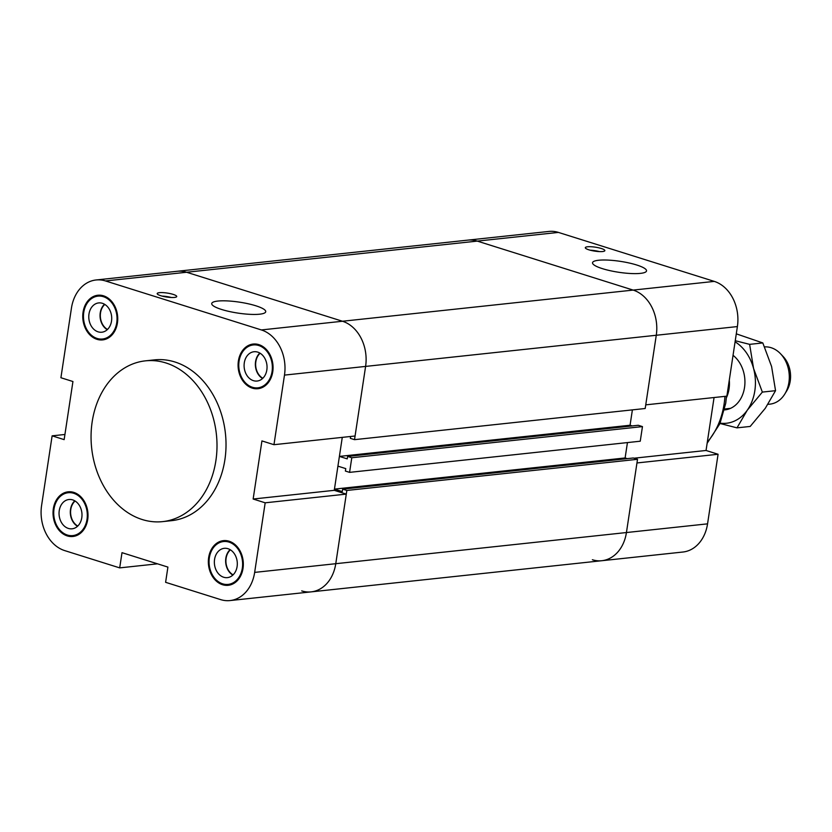 <?xml version="1.0" encoding="UTF-8"?>
<svg xmlns="http://www.w3.org/2000/svg" width="832" height="832" viewBox="0 0 832 832"><rect width="100%" height="100%" fill="white"/><g stroke="black" fill="none" stroke-linecap="round" stroke-linejoin="round"><path stroke-width="1.25" d="M354.526 439.66L645.195 408.502L656.271 335.265A37.367 29.006 -96.1 0 0 633.152 290.087A37.367 29.006 83.9 0 1 656.271 335.265L645.746 404.851L726.866 396.157L737.391 326.57A37.367 29.006 -96.1 0 0 714.272 281.393L558.407 232.409A37.367 29.006 -96.1 0 0 548.943 231.431L467.834 240.126A37.367 29.006 83.9 0 1 477.287 241.103L633.152 290.087L477.287 241.103A37.367 29.006 -96.1 0 0 467.834 240.126L177.164 271.284A37.367 29.006 83.9 0 1 186.618 272.251L342.482 321.246A37.367 29.006 83.9 0 1 365.602 366.413L354.526 439.66L350.334 438.339L350.615 436.478M632.393 409.874L630.063 425.246L632.393 409.874M627.442 442.582L625.113 457.954L627.442 442.582M714.064 397.53L706.046 450.476L634.015 458.203M598.634 260.25A27.31 5.522 -171.4 0 1 629.013 262.964A27.31 5.522 -171.4 0 1 646.526 270.899A27.31 5.522 -171.4 0 1 618.706 272.272A27.31 5.522 -171.4 0 1 592.53 262.725A27.31 5.522 -171.4 0 1 598.634 260.25M587.517 246.782A9.88 1.997 -171.4 0 1 598.51 247.759A9.88 1.997 -171.4 0 1 604.854 250.63A9.88 1.997 -171.4 0 1 594.776 251.129A9.88 1.997 -171.4 0 1 585.312 247.676A9.88 1.997 -171.4 0 1 587.517 246.782M265.179 502.809L254.654 572.395L335.764 563.701A37.367 29.006 83.9 0 1 311.158 591.874A37.367 29.006 -96.1 0 0 335.764 563.701L346.289 494.114L265.179 502.809L253.146 499.023L334.266 490.329L342.274 437.372L339.394 456.404L347.225 458.869L347.599 456.435L351.79 457.746L349.575 472.368L345.384 471.047L345.758 468.614L337.917 466.149L334.454 489.112L342.285 491.577L342.649 489.143L346.84 490.454L335.764 563.701L626.434 532.542A37.367 29.006 -96.1 0 1 601.827 560.716L682.947 552.022A37.367 29.006 -96.1 0 0 707.554 523.848L718.078 454.262L636.958 462.956L626.434 532.542A37.367 29.006 83.9 0 1 601.827 560.716A37.367 29.006 83.9 0 1 592.374 559.749M599.446 251.597A9.88 1.997 8.6 0 0 590.19 250.193M706.046 450.476L718.078 454.262M601.827 560.716L311.158 591.874A37.367 29.006 83.9 0 1 301.704 590.897M632.216 425.922L630.063 425.246L339.394 456.404M349.575 472.368L640.245 441.21L642.46 426.598L638.269 425.277L347.599 456.435M627.266 458.63L625.113 457.954L334.454 489.112M707.554 523.848L626.434 532.542L637.51 459.306L633.318 457.985L342.649 489.143M642.46 426.598L351.79 457.746M346.84 490.454L637.51 459.306M214.562 559.426A14.737 11.43 83.9 0 1 224.266 548.33A14.737 11.43 83.9 0 1 237.203 561.756A14.737 11.43 83.9 0 1 227.406 577.626A14.737 11.43 83.9 0 1 214.562 559.426M242.33 568.152A21.559 16.734 -96.1 0 0 223.538 541.538A21.559 16.734 -96.1 0 0 209.206 564.751A21.559 16.734 -96.1 0 0 228.134 584.407A21.559 16.734 -96.1 0 0 242.33 568.152M217.838 301.059A27.31 5.522 -171.4 0 1 248.206 303.774A27.31 5.522 -171.4 0 1 265.73 311.709A27.31 5.522 -171.4 0 1 237.9 313.092A27.31 5.522 -171.4 0 1 211.723 303.545A27.31 5.522 -171.4 0 1 217.838 301.059M159.401 292.666A9.88 1.997 -171.4 0 1 170.394 293.654A9.88 1.997 -171.4 0 1 176.727 296.525A9.88 1.997 -171.4 0 1 166.66 297.024A9.88 1.997 -171.4 0 1 157.196 293.571A9.88 1.997 -171.4 0 1 159.401 292.666M714.272 281.393L342.482 321.246L186.618 272.251A37.367 29.006 -96.1 0 0 177.164 271.284L96.044 279.978A37.367 29.006 83.9 0 1 105.498 280.946L261.373 329.94A37.367 29.006 83.9 0 1 284.482 375.107L273.967 444.694L355.077 435.999L365.602 366.413A37.367 29.006 -96.1 0 0 342.482 321.246L261.373 329.94M157.529 563.826L119.694 567.882L64.719 550.607A37.367 29.006 83.9 0 1 41.6 505.43L52.125 435.843L64.147 439.629L72.935 381.524L60.913 377.738L71.438 308.152A37.367 29.006 83.9 0 1 96.044 279.978M119.694 567.882L122.002 552.666L167.908 567.091L165.61 582.317L220.584 599.591A37.367 29.006 83.9 0 0 230.038 600.569A37.367 29.006 83.9 0 0 254.654 572.395M215.883 460.678A80.85 62.743 -96.1 0 0 145.413 360.849A80.85 62.743 -96.1 0 0 91.645 447.928A80.85 62.743 -96.1 0 0 162.646 521.622A80.85 62.743 -96.1 0 0 215.883 460.678M145.413 360.849L154.43 359.882A80.85 62.743 83.9 0 1 224.9 459.711A80.85 62.743 83.9 0 1 171.662 520.655L162.646 521.622M244.296 362.846A14.737 11.43 83.9 0 1 253.999 351.738A14.737 11.43 83.9 0 1 266.937 365.165A14.737 11.43 83.9 0 1 257.14 381.035A14.737 11.43 83.9 0 1 244.296 362.846M272.064 371.571A21.559 16.734 -96.1 0 0 253.271 344.947A21.559 16.734 -96.1 0 0 238.93 368.17A21.559 16.734 -96.1 0 0 257.868 387.826A21.559 16.734 -96.1 0 0 272.064 371.571M88.982 314.028A14.737 11.43 83.9 0 1 98.675 302.921A14.737 11.43 83.9 0 1 111.613 316.347A14.737 11.43 83.9 0 1 101.816 332.218A14.737 11.43 83.9 0 1 88.982 314.028M116.74 322.754A21.559 16.734 -96.1 0 0 97.947 296.13A21.559 16.734 -96.1 0 0 83.616 319.353A21.559 16.734 -96.1 0 0 102.544 339.009A21.559 16.734 -96.1 0 0 116.74 322.754M59.249 510.619A14.737 11.43 83.9 0 1 68.952 499.512A14.737 11.43 83.9 0 1 81.89 512.938A14.737 11.43 83.9 0 1 72.082 528.809A14.737 11.43 83.9 0 1 59.249 510.619M87.017 519.345A21.559 16.734 -96.1 0 0 68.224 492.721A21.559 16.734 -96.1 0 0 53.882 515.944A21.559 16.734 -96.1 0 0 72.81 535.6A21.559 16.734 -96.1 0 0 87.017 519.345M87.703 519.563A22.454 17.43 83.9 0 1 72.914 536.484A22.454 17.43 83.9 0 1 53.186 516.017A22.454 17.43 83.9 0 1 68.12 491.826A22.454 17.43 83.9 0 1 87.703 519.563M117.426 322.972A22.454 17.43 83.9 0 1 102.638 339.903A22.454 17.43 83.9 0 1 82.919 319.426A22.454 17.43 83.9 0 1 97.854 295.246A22.454 17.43 83.9 0 1 117.426 322.972M272.75 371.79A22.454 17.43 83.9 0 1 257.962 388.71A22.454 17.43 83.9 0 1 238.243 368.243A22.454 17.43 83.9 0 1 253.178 344.053A22.454 17.43 83.9 0 1 272.75 371.79M243.017 568.37A22.454 17.43 83.9 0 1 228.228 585.302A22.454 17.43 83.9 0 1 208.51 564.834A22.454 17.43 83.9 0 1 223.444 540.644A22.454 17.43 83.9 0 1 243.017 568.37M233.085 574.85A14.373 11.159 83.9 0 1 226.106 558.314A14.373 11.159 83.9 0 1 230.402 549.827M232.835 575.089A14.737 11.43 83.9 0 1 225.836 558.22A14.737 11.43 83.9 0 1 230.11 549.65M107.494 329.451A14.373 11.159 83.9 0 1 100.516 312.905A14.373 11.159 83.9 0 1 104.822 304.429M107.245 329.69A14.737 11.43 83.9 0 1 100.246 312.822A14.737 11.43 83.9 0 1 104.52 304.242M262.818 378.269A14.373 11.159 83.9 0 1 255.84 361.722A14.373 11.159 83.9 0 1 260.135 353.236M262.569 378.508A14.737 11.43 83.9 0 1 255.559 361.639A14.737 11.43 83.9 0 1 259.834 353.059M77.771 526.042A14.373 11.159 83.9 0 1 70.782 509.496A14.373 11.159 83.9 0 1 75.088 501.01M77.511 526.282A14.737 11.43 83.9 0 1 70.512 509.413A14.737 11.43 83.9 0 1 74.786 500.833M52.125 435.843L64.927 434.47M171.33 297.482A9.88 1.997 8.6 0 0 162.074 296.088M253.146 499.023L261.934 440.918L273.967 444.694M334.266 490.329L346.289 494.114M729.29 380.141A28.746 22.308 83.9 0 1 726.388 397.748M784.826 393.973L786.75 390.832A24.596 19.084 -96.1 0 0 783.058 356.408L780.52 353.746A28.746 22.308 83.9 0 1 784.826 393.973A28.746 22.308 83.9 0 1 769.974 404.134L767.978 404.342M764.608 346.902A28.746 22.308 83.9 0 1 771.129 347.714A28.746 22.308 83.9 0 1 780.52 353.746M735.249 340.714L749.622 344.354L762.819 342.94L736.289 333.84M749.622 344.354L753.574 368.482L762.351 392.09L775.549 390.676L771.597 366.548L762.819 342.94M762.351 392.09L747.261 410.228L736.996 427.856L750.194 426.442L765.284 408.304L775.549 390.676M736.996 427.856L720.002 423.478M720.148 423.166A43.118 33.467 -96.1 0 0 747.261 410.228A43.118 33.467 -96.1 0 0 753.574 368.482A43.118 33.467 -96.1 0 0 735.082 341.817M724.454 409.906A29.64 23.005 -96.1 0 0 744.526 387.504A29.64 23.005 -96.1 0 0 733.044 355.326M284.482 375.107L737.391 326.57M707.314 442.094A73.663 57.169 -96.1 0 0 724.131 403.884A73.663 57.169 -96.1 0 0 724.942 396.365M105.498 280.946L558.407 232.409M726.513 396.188L725.733 403.229L719.909 423.696L707.138 443.269M72.81 535.6L77.667 535.07M68.224 492.721L73.07 492.201M102.544 339.009L107.401 338.489M97.947 296.13L102.804 295.61M257.868 387.826L262.714 387.306M253.271 344.947L258.128 344.427M228.134 584.407L232.991 583.887M223.538 541.538L228.394 541.018M311.158 591.874L230.038 600.569M730.496 408.356L724.662 408.99"/></g></svg>

